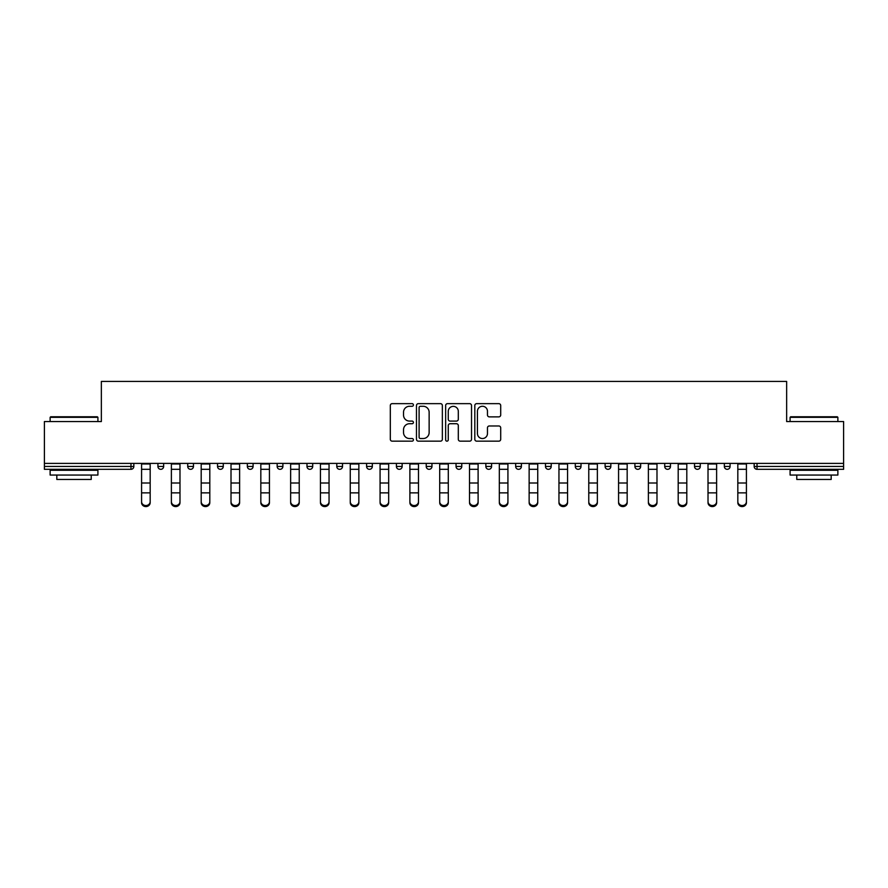<?xml version="1.0" encoding="UTF-8"?>
<svg xmlns="http://www.w3.org/2000/svg" width="888" height="888" viewBox="0 0 888 888"><rect width="100%" height="100%" fill="white"/><g stroke="black" fill="none" stroke-linecap="round" stroke-linejoin="round"><path stroke-width="1.33" d="M413.42 404.961A1.31 1.31 0 0 0 412.11 403.651L392.185 403.651A1.876 1.876 0 0 0 390.309 405.527L390.309 439.283A1.876 1.876 0 0 0 392.185 441.158L412.11 441.158A1.31 1.31 0 0 0 413.42 439.849A1.31 1.31 0 0 0 412.11 438.539L409.535 438.539A6.005 6.005 0 0 1 403.529 432.534L403.529 429.725A6.005 6.005 0 0 1 409.535 423.72L412.11 423.72A1.31 1.31 0 0 0 413.42 422.411A1.31 1.31 0 0 0 412.11 421.09L409.535 421.09A6.005 6.005 0 0 1 403.529 415.085L403.529 412.276A6.005 6.005 0 0 1 409.535 406.271L412.11 406.271A1.31 1.31 0 0 0 413.42 404.961M498.823 416.872A1.876 1.876 0 0 0 500.699 414.996L500.699 405.527A1.876 1.876 0 0 0 498.823 403.651L476.69 403.651A1.876 1.876 0 0 0 474.814 405.527L474.814 439.283A1.876 1.876 0 0 0 476.69 441.158L498.823 441.158A1.876 1.876 0 0 0 500.699 439.283L500.699 427.85A1.876 1.876 0 0 0 498.823 425.974L489.344 425.974A1.876 1.876 0 0 0 487.468 427.85L487.468 433.522A5.017 5.017 0 0 1 482.45 438.539A5.017 5.017 0 0 1 477.433 433.522L477.433 411.288A5.017 5.017 0 0 1 482.45 406.271A5.017 5.017 0 0 1 487.468 411.288L487.468 414.996A1.876 1.876 0 0 0 489.344 416.872L498.823 416.872M44.4 463.392L44.4 421.545L101.354 421.545L101.354 381.418L786.646 381.418L786.646 421.545L843.6 421.545L843.6 463.392L44.4 463.392L44.4 466.455L130.969 466.455L130.969 463.392M442.357 405.527A1.876 1.876 0 0 0 440.481 403.651L418.348 403.651A1.876 1.876 0 0 0 416.472 405.527L416.472 439.283A1.876 1.876 0 0 0 418.348 441.158L440.481 441.158A1.876 1.876 0 0 0 442.357 439.283L442.357 405.527M447.519 403.651L469.652 403.651A1.876 1.876 0 0 1 471.528 405.527L471.528 439.283A1.876 1.876 0 0 1 469.652 441.158L460.184 441.158A1.876 1.876 0 0 1 458.308 439.283L458.308 425.596A1.876 1.876 0 0 0 456.432 423.72L450.138 423.72A1.876 1.876 0 0 0 448.262 425.596L448.262 439.849A1.31 1.31 0 0 1 446.953 441.158A1.31 1.31 0 0 1 445.643 439.849L445.643 405.527A1.876 1.876 0 0 1 447.519 403.651M130.969 469.319A2.864 2.864 0 0 0 133.833 466.455L130.969 466.455L130.969 469.319A2.864 2.864 0 0 0 133.833 466.455L133.833 463.392L133.833 466.455A2.864 2.864 0 0 1 130.969 469.319L44.4 469.319L44.4 466.455M843.6 463.392L843.6 469.319L757.031 469.319A2.864 2.864 0 0 1 754.167 466.455L754.167 463.392M157.92 463.392L157.92 466.455L157.92 463.392M160.784 469.319A2.864 2.864 0 0 1 157.92 466.455A2.864 2.864 0 0 0 160.784 469.319A2.864 2.864 0 0 0 163.647 466.455L163.647 463.392L163.647 466.455A2.864 2.864 0 0 1 160.784 469.319A2.864 2.864 0 0 1 157.92 466.455L163.647 466.455A2.864 2.864 0 0 1 160.784 469.319M187.723 463.392L187.723 466.455L187.723 463.392M193.462 463.392L193.462 466.455L193.462 463.392M217.538 463.392L217.538 466.455L217.538 463.392M223.277 463.392L223.277 466.455A2.864 2.864 0 0 1 220.413 469.319A2.864 2.864 0 0 1 217.538 466.455A2.864 2.864 0 0 0 220.413 469.319A2.864 2.864 0 0 0 223.277 466.455A2.864 2.864 0 0 1 220.413 469.319A2.864 2.864 0 0 1 217.538 466.455L223.277 466.455M247.352 463.392L247.352 466.455L247.352 463.392M253.091 463.392L253.091 466.455L253.091 463.392M277.167 463.392L277.167 466.455L277.167 463.392M282.895 463.392L282.895 466.455L282.895 463.392M312.709 463.392L312.709 466.455L306.982 466.455A2.864 2.864 0 0 0 309.845 469.319A2.864 2.864 0 0 1 306.982 466.455L306.982 463.392M336.785 463.392L336.785 466.455L336.785 463.392M342.524 463.392L342.524 466.455L342.524 463.392M366.6 463.392L366.6 466.455L366.6 463.392M372.338 463.392L372.338 466.455L372.338 463.392M396.414 463.392L396.414 466.455L396.414 463.392M402.153 463.392L402.153 466.455A2.864 2.864 0 0 1 399.278 469.319A2.864 2.864 0 0 1 396.414 466.455A2.864 2.864 0 0 0 399.278 469.319A2.864 2.864 0 0 1 396.414 466.455L402.153 466.455A2.864 2.864 0 0 1 399.278 469.319M426.229 463.392L426.229 466.455L426.229 463.392M431.957 463.392L431.957 466.455L431.957 463.392M456.044 463.392L456.044 466.455L456.044 463.392M461.771 463.392L461.771 466.455A2.864 2.864 0 0 1 458.907 469.319A2.864 2.864 0 0 1 456.044 466.455L461.771 466.455A2.864 2.864 0 0 1 458.907 469.319A2.864 2.864 0 0 0 461.771 466.455M485.847 463.392L485.847 466.455L485.847 463.392M491.586 463.392L491.586 466.455L491.586 463.392M515.662 463.392L515.662 466.455L515.662 463.392M521.4 463.392L521.4 466.455L521.4 463.392M551.215 463.392L551.215 466.455A2.864 2.864 0 0 1 548.34 469.319A2.864 2.864 0 0 1 545.476 466.455L545.476 463.392M581.018 463.392L581.018 466.455A2.864 2.864 0 0 1 578.155 469.319A2.864 2.864 0 0 1 575.291 466.455L575.291 463.392M610.833 463.392L610.833 466.455A2.864 2.864 0 0 1 607.969 469.319A2.864 2.864 0 0 1 605.105 466.455L605.105 463.392M640.648 463.392L640.648 466.455A2.864 2.864 0 0 1 637.784 469.319A2.864 2.864 0 0 1 634.909 466.455L634.909 463.392M667.587 469.319A2.864 2.864 0 0 0 670.462 466.455L670.462 463.392L670.462 466.455A2.864 2.864 0 0 1 667.587 469.319A2.864 2.864 0 0 1 664.724 466.455L664.724 463.392M700.277 463.392L700.277 466.455A2.864 2.864 0 0 1 697.402 469.319A2.864 2.864 0 0 1 694.538 466.455L694.538 463.392M724.353 463.392L724.353 466.455L724.353 463.392M730.08 463.392L730.08 466.455A2.864 2.864 0 0 1 727.216 469.319A2.864 2.864 0 0 1 724.353 466.455L730.08 466.455A2.864 2.864 0 0 1 727.216 469.319M190.598 469.319A2.864 2.864 0 0 1 187.723 466.455A2.864 2.864 0 0 0 190.598 469.319A2.864 2.864 0 0 0 193.462 466.455A2.864 2.864 0 0 1 190.598 469.319A2.864 2.864 0 0 1 187.723 466.455L193.462 466.455A2.864 2.864 0 0 1 190.598 469.319M250.216 469.319A2.864 2.864 0 0 1 247.352 466.455A2.864 2.864 0 0 0 250.216 469.319A2.864 2.864 0 0 0 253.091 466.455A2.864 2.864 0 0 1 250.216 469.319A2.864 2.864 0 0 1 247.352 466.455L253.091 466.455A2.864 2.864 0 0 1 250.216 469.319M280.031 469.319A2.864 2.864 0 0 1 277.167 466.455A2.864 2.864 0 0 0 280.031 469.319A2.864 2.864 0 0 0 282.895 466.455A2.864 2.864 0 0 1 280.031 469.319A2.864 2.864 0 0 1 277.167 466.455L282.895 466.455A2.864 2.864 0 0 1 280.031 469.319M309.845 469.319A2.864 2.864 0 0 0 312.709 466.455A2.864 2.864 0 0 1 309.845 469.319A2.864 2.864 0 0 1 306.982 466.455M339.66 469.319A2.864 2.864 0 0 1 336.785 466.455A2.864 2.864 0 0 0 339.66 469.319A2.864 2.864 0 0 0 342.524 466.455A2.864 2.864 0 0 1 339.66 469.319A2.864 2.864 0 0 1 336.785 466.455L342.524 466.455A2.864 2.864 0 0 1 339.66 469.319M369.475 469.319A2.864 2.864 0 0 1 366.6 466.455L372.338 466.455A2.864 2.864 0 0 1 369.475 469.319A2.864 2.864 0 0 0 372.338 466.455M429.093 469.319A2.864 2.864 0 0 1 426.229 466.455A2.864 2.864 0 0 0 429.093 469.319A2.864 2.864 0 0 0 431.957 466.455A2.864 2.864 0 0 1 429.093 469.319A2.864 2.864 0 0 1 426.229 466.455L431.957 466.455A2.864 2.864 0 0 1 429.093 469.319M488.722 469.319A2.864 2.864 0 0 1 485.847 466.455L491.586 466.455A2.864 2.864 0 0 1 488.722 469.319A2.864 2.864 0 0 0 491.586 466.455M518.525 469.319A2.864 2.864 0 0 1 515.662 466.455A2.864 2.864 0 0 0 518.525 469.319A2.864 2.864 0 0 0 521.4 466.455A2.864 2.864 0 0 1 518.525 469.319A2.864 2.864 0 0 1 515.662 466.455L521.4 466.455A2.864 2.864 0 0 1 518.525 469.319M420.413 406.271A1.31 1.31 0 0 0 419.103 407.581L419.103 437.229A1.31 1.31 0 0 0 420.413 438.539L423.132 438.539A6.005 6.005 0 0 0 429.137 432.534L429.137 412.276A6.005 6.005 0 0 0 423.132 406.271L420.413 406.271M458.308 411.388A5.017 5.017 0 0 0 453.291 406.371A5.017 5.017 0 0 0 448.262 411.388L448.262 419.214A1.876 1.876 0 0 0 450.138 421.09L456.432 421.09A1.876 1.876 0 0 0 458.308 419.214L458.308 411.388M141.581 493.917L141.581 501.642A4.296 3.896 0 0 0 150.172 501.642L150.172 502.686A4.296 3.896 180 0 1 141.581 502.686M150.172 493.917L150.172 502.686M150.172 501.642L150.172 463.392M141.581 501.642L141.581 463.392M50.128 417.338L50.705 416.772L97.336 416.772L97.913 417.338L50.128 417.338L50.128 421.545M97.913 475.058L50.128 475.058L50.128 470.274L97.913 470.274L97.913 475.058M91.22 475.058L91.22 479.453L56.821 479.453L56.821 475.058M790.087 417.338L790.664 416.772L837.295 416.772L837.872 417.338L790.087 417.338L790.087 421.545M837.872 475.058L790.087 475.058L790.087 470.274L837.872 470.274L837.872 475.058M831.179 475.058L831.179 479.453L796.78 479.453L796.78 475.058M171.384 493.917L171.384 501.642A4.296 3.896 0 0 0 179.987 501.642L179.987 502.686A4.296 3.896 180 0 1 171.384 502.686M179.987 493.917L179.987 502.686M201.199 493.917L201.199 501.642A4.296 3.896 0 0 0 209.801 501.642L209.801 502.686A4.296 3.896 180 0 1 201.199 502.686M209.801 493.917L209.801 502.686M231.013 493.917L231.013 501.642A4.296 3.896 0 0 0 239.616 501.642L239.616 502.686A4.296 3.896 180 0 1 231.013 502.686M239.616 493.917L239.616 502.686M260.828 493.917L260.828 501.642A4.296 3.896 0 0 0 269.43 501.642L269.43 502.686A4.296 3.896 180 0 1 260.828 502.686M269.43 493.917L269.43 502.686M290.642 493.917L290.642 501.642A4.296 3.896 0 0 0 299.234 501.642L299.234 502.686A4.296 3.896 180 0 1 290.642 502.686M299.234 493.917L299.234 502.686M179.987 501.642L179.987 463.392M171.384 501.642L171.384 463.392M209.801 501.642L209.801 463.392M201.199 501.642L201.199 463.392M239.616 501.642L239.616 463.392M231.013 501.642L231.013 463.392M269.43 501.642L269.43 463.392M260.828 501.642L260.828 463.392M299.234 501.642L299.234 463.392M290.642 501.642L290.642 463.392M320.446 493.917L320.446 501.642A4.296 3.896 0 0 0 329.048 501.642L329.048 502.686A4.296 3.896 180 0 1 320.446 502.686M329.048 493.917L329.048 502.686M329.048 501.642L329.048 463.392M320.446 501.642L320.446 463.392M350.261 493.917L350.261 501.642A4.296 3.896 0 0 0 358.863 501.642L358.863 502.686A4.296 3.896 180 0 1 350.261 502.686M358.863 493.917L358.863 502.686M358.863 501.642L358.863 463.392M350.261 501.642L350.261 463.392M380.075 493.917L380.075 501.642A4.296 3.896 0 0 0 388.678 501.642L388.678 502.686A4.296 3.896 180 0 1 380.075 502.686M388.678 493.917L388.678 502.686M388.678 501.642L388.678 463.392M380.075 501.642L380.075 463.392M409.89 493.917L409.89 501.642A4.296 3.896 0 0 0 418.492 501.642L418.492 502.686A4.296 3.896 180 0 1 409.89 502.686M418.492 493.917L418.492 502.686M418.492 501.642L418.492 463.392M409.89 501.642L409.89 463.392M439.704 493.917L439.704 501.642A4.296 3.896 0 0 0 448.296 501.642L448.296 502.686A4.296 3.896 180 0 1 439.704 502.686M448.296 493.917L448.296 502.686M448.296 501.642L448.296 463.392M439.704 501.642L439.704 463.392M469.508 493.917L469.508 501.642A4.296 3.896 0 0 0 478.11 501.642L478.11 502.686A4.296 3.896 180 0 1 469.508 502.686M478.11 493.917L478.11 502.686M478.11 501.642L478.11 463.392M469.508 501.642L469.508 463.392M499.322 493.917L499.322 501.642A4.296 3.896 0 0 0 507.925 501.642L507.925 502.686A4.296 3.896 180 0 1 499.322 502.686M507.925 493.917L507.925 502.686M507.925 501.642L507.925 463.392M499.322 501.642L499.322 463.392M529.137 493.917L529.137 501.642A4.296 3.896 0 0 0 537.74 501.642L537.74 502.686A4.296 3.896 180 0 1 529.137 502.686M537.74 493.917L537.74 502.686M537.74 501.642L537.74 463.392M529.137 501.642L529.137 463.392M558.952 493.917L558.952 501.642A4.296 3.896 0 0 0 567.554 501.642L567.554 502.686A4.296 3.896 180 0 1 558.952 502.686M567.554 493.917L567.554 502.686M567.554 501.642L567.554 463.392M558.952 501.642L558.952 463.392M588.766 493.917L588.766 501.642A4.296 3.896 0 0 0 597.358 501.642L597.358 502.686A4.296 3.896 180 0 1 588.766 502.686M597.358 493.917L597.358 502.686M597.358 501.642L597.358 463.392M588.766 501.642L588.766 463.392M618.57 493.917L618.57 501.642A4.296 3.896 0 0 0 627.172 501.642L627.172 502.686A4.296 3.896 180 0 1 618.57 502.686M627.172 493.917L627.172 502.686M627.172 501.642L627.172 463.392M618.57 501.642L618.57 463.392M648.384 493.917L648.384 501.642A4.296 3.896 0 0 0 656.987 501.642L656.987 502.686A4.296 3.896 180 0 1 648.384 502.686M656.987 493.917L656.987 502.686M656.987 501.642L656.987 463.392M648.384 501.642L648.384 463.392M678.199 493.917L678.199 501.642A4.296 3.896 0 0 0 686.801 501.642L686.801 502.686A4.296 3.896 180 0 1 678.199 502.686M686.801 493.917L686.801 502.686M686.801 501.642L686.801 463.392M678.199 501.642L678.199 463.392M708.014 493.917L708.014 501.642A4.296 3.896 0 0 0 716.616 501.642L716.616 502.686A4.296 3.896 180 0 1 708.014 502.686M716.616 493.917L716.616 502.686M716.616 501.642L716.616 463.392M708.014 501.642L708.014 463.392M737.828 493.917L737.828 501.642A4.296 3.896 0 0 0 746.42 501.642L746.42 502.686A4.296 3.896 180 0 1 737.828 502.686M746.42 493.917L746.42 502.686M746.42 501.642L746.42 463.392M737.828 501.642L737.828 463.392M757.031 463.392L757.031 466.455L843.6 466.455M754.167 466.455L757.031 466.455L757.031 469.319M548.34 469.319A2.864 2.864 0 0 0 551.215 466.455L545.476 466.455M578.155 469.319A2.864 2.864 0 0 0 581.018 466.455L575.291 466.455M607.969 469.319A2.864 2.864 0 0 0 610.833 466.455L605.105 466.455M637.784 469.319A2.864 2.864 0 0 0 640.648 466.455L634.909 466.455M670.462 466.455L664.724 466.455M697.402 469.319A2.864 2.864 0 0 0 700.277 466.455L694.538 466.455M141.581 482.994L150.172 482.994M141.581 492.862L150.172 492.862M141.581 469.319L150.172 469.319M141.581 463.98L150.172 463.98M171.384 482.994L179.987 482.994M171.384 492.862L179.987 492.862M171.384 469.319L179.987 469.319M171.384 463.98L179.987 463.98M201.199 482.994L209.801 482.994M201.199 492.862L209.801 492.862M201.199 469.319L209.801 469.319M201.199 463.98L209.801 463.98M231.013 482.994L239.616 482.994M231.013 492.862L239.616 492.862M231.013 469.319L239.616 469.319M231.013 463.98L239.616 463.98M260.828 482.994L269.43 482.994M260.828 492.862L269.43 492.862M260.828 469.319L269.43 469.319M260.828 463.98L269.43 463.98M290.642 482.994L299.234 482.994M290.642 492.862L299.234 492.862M290.642 469.319L299.234 469.319M290.642 463.98L299.234 463.98M320.446 482.994L329.048 482.994M320.446 492.862L329.048 492.862M320.446 469.319L329.048 469.319M320.446 463.98L329.048 463.98M350.261 482.994L358.863 482.994M350.261 492.862L358.863 492.862M350.261 469.319L358.863 469.319M350.261 463.98L358.863 463.98M380.075 482.994L388.678 482.994M380.075 492.862L388.678 492.862M380.075 469.319L388.678 469.319M380.075 463.98L388.678 463.98M409.89 482.994L418.492 482.994M409.89 492.862L418.492 492.862M409.89 469.319L418.492 469.319M409.89 463.98L418.492 463.98M439.704 482.994L448.296 482.994M439.704 492.862L448.296 492.862M439.704 469.319L448.296 469.319M439.704 463.98L448.296 463.98M469.508 482.994L478.11 482.994M469.508 492.862L478.11 492.862M469.508 469.319L478.11 469.319M469.508 463.98L478.11 463.98M499.322 482.994L507.925 482.994M499.322 492.862L507.925 492.862M499.322 469.319L507.925 469.319M499.322 463.98L507.925 463.98M529.137 482.994L537.74 482.994M529.137 492.862L537.74 492.862M529.137 469.319L537.74 469.319M529.137 463.98L537.74 463.98M558.952 482.994L567.554 482.994M558.952 492.862L567.554 492.862M558.952 469.319L567.554 469.319M558.952 463.98L567.554 463.98M588.766 482.994L597.358 482.994M588.766 492.862L597.358 492.862M588.766 469.319L597.358 469.319M588.766 463.98L597.358 463.98M618.57 482.994L627.172 482.994M618.57 492.862L627.172 492.862M618.57 469.319L627.172 469.319M618.57 463.98L627.172 463.98M648.384 482.994L656.987 482.994M648.384 492.862L656.987 492.862M648.384 469.319L656.987 469.319M648.384 463.98L656.987 463.98M678.199 482.994L686.801 482.994M678.199 492.862L686.801 492.862M678.199 469.319L686.801 469.319M678.199 463.98L686.801 463.98M708.014 482.994L716.616 482.994M708.014 492.862L716.616 492.862M708.014 469.319L716.616 469.319M708.014 463.98L716.616 463.98M737.828 482.994L746.42 482.994M737.828 492.862L746.42 492.862M737.828 469.319L746.42 469.319M737.828 463.98L746.42 463.98M97.913 421.545L97.913 417.338M87.013 470.274L87.013 469.319M61.028 470.274L61.028 469.319M837.872 421.545L837.872 417.338M826.972 470.274L826.972 469.319M800.987 470.274L800.987 469.319"/></g></svg>
